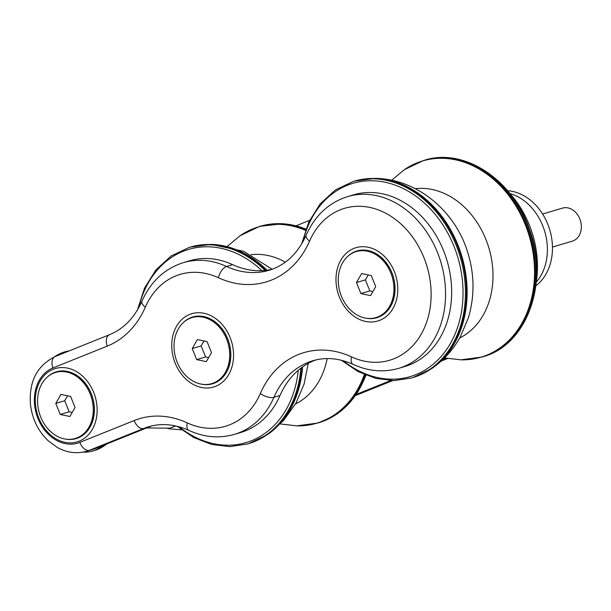 <?xml version="1.0" encoding="UTF-8"?>
<svg xmlns="http://www.w3.org/2000/svg" width="611" height="611" viewBox="0 0 611 611"><rect width="100%" height="100%" fill="white"/><g stroke="black" fill="none" stroke-linecap="round" stroke-linejoin="round"><path stroke-width="0.92" d="M68.76 351.073A51.507 40.647 -106.6 0 0 64.178 352.081A51.507 40.647 -106.6 0 0 54.562 356.786M82.959 452.132A51.507 40.647 -106.6 0 0 93.582 450.811A51.507 40.647 -106.6 0 0 105.138 444.617M175.319 425.867A51.507 40.647 73.4 0 1 169.644 428.158L170.66 427.86A51.507 40.647 -106.6 0 0 175.609 425.928M177.083 367.303A38.241 30.176 -106.6 0 0 230.484 371.022A38.241 30.176 -106.6 0 0 200.4 312.779A38.241 30.176 -106.6 0 0 177.083 367.303M201.981 384.258A34.835 27.487 -106.6 0 0 229.003 342.519A34.835 27.487 -106.6 0 0 183.552 322.371M192.037 317.583L193.045 317.277A34.453 27.19 73.4 0 1 228.942 342.542A34.453 27.19 73.4 0 1 212.712 383.318L211.704 383.624A34.453 27.19 73.4 0 1 177.159 362.216A34.453 27.19 73.4 0 1 192.037 317.583A34.453 27.19 73.4 0 1 227.926 342.84A34.453 27.19 73.4 0 1 211.704 383.624M197.414 339.563L207.053 341.602L211.505 352.639L206.319 361.643L196.681 359.604L192.228 348.568L197.414 339.563M204.005 340.953L201.156 345.91L205.602 356.946L208.649 357.595M192.228 348.568L201.156 345.91M196.681 359.604L205.602 356.946M549.258 228.231L548.831 226.971M542.621 214.041L562.502 208.114A17.23 13.595 73.4 0 1 580.45 220.747A17.23 13.595 73.4 0 1 572.339 241.139L552.451 247.058M361.651 273.537L371.289 275.576L375.734 286.62L370.549 295.625L360.91 293.586L356.457 282.542L361.651 273.537M368.242 274.935L365.386 279.884L369.838 290.928L372.886 291.569M356.457 282.542L365.386 279.884M360.91 293.586L369.838 290.928M341.389 296.19A34.453 27.19 73.4 0 1 356.266 251.556A34.453 27.19 73.4 0 1 392.155 276.821A34.453 27.19 73.4 0 1 375.933 317.605A34.453 27.19 73.4 0 1 341.389 296.19M356.266 251.556L357.282 251.258A34.453 27.19 73.4 0 1 393.171 276.516A34.453 27.19 73.4 0 1 376.949 317.3L375.933 317.605M366.21 318.232A34.835 27.487 -106.6 0 0 393.232 276.5A34.835 27.487 -106.6 0 0 347.781 256.353M60.978 394.408L70.616 396.447L75.069 407.491L69.883 416.496L60.245 414.457L55.792 403.413L60.978 394.408M67.569 395.806L64.713 400.755L69.165 411.799L72.213 412.44M55.792 403.413L64.713 400.755M60.245 414.457L69.165 411.799M40.716 417.061A34.453 27.19 73.4 0 1 55.593 372.427A34.453 27.19 73.4 0 1 91.482 397.692A34.453 27.19 73.4 0 1 75.26 438.477A34.453 27.19 73.4 0 1 40.716 417.061M55.593 372.427L56.609 372.13A34.453 27.19 73.4 0 1 92.498 397.387A34.453 27.19 73.4 0 1 76.276 438.171L75.26 438.477M65.537 439.103A34.835 27.487 -106.6 0 0 72.06 439.401A34.835 27.487 -106.6 0 0 91.23 393.545A34.835 27.487 -106.6 0 0 47.116 377.224M341.32 301.284A38.241 30.176 -106.6 0 0 394.721 304.996A38.241 30.176 -106.6 0 0 364.63 246.752A38.241 30.176 -106.6 0 0 341.32 301.284M72.633 442.754A38.241 30.176 -106.6 0 0 89.206 383.876A38.241 30.176 -106.6 0 0 36.82 389.016A38.241 30.176 -106.6 0 0 72.633 442.754M347.59 196.62L353.677 194.81A89.58 70.685 73.4 0 1 446.992 260.492A89.58 70.685 73.4 0 1 404.81 366.524L398.723 368.334A89.58 70.685 -106.6 0 0 440.905 262.302A89.58 70.685 -106.6 0 0 347.59 196.62C328.749 202.684 314.948 215.53 306.18 235.182A10.334 4.628 23.5 0 0 309.571 241.108A79.247 62.528 73.4 0 1 391.208 216.447A79.247 62.528 73.4 0 1 427.952 317.957A79.247 62.528 73.4 0 1 351.47 356.855A98.791 77.956 -106.6 0 0 260.339 393.492A79.247 62.528 73.4 0 1 187.241 422.881A98.791 77.956 -106.6 0 0 134.199 420.544L79.873 442.379A39.623 31.268 73.4 0 1 37.347 416.839A39.623 31.268 73.4 0 1 52.928 367.944L107.253 346.109A98.791 77.956 -106.6 0 0 145.342 307.134A79.247 62.528 73.4 0 1 218.44 277.745A10.334 5.216 -65.2 0 1 226.559 266.472A89.58 70.685 -106.6 0 0 183.361 262.646C164.519 268.703 150.718 281.556 141.951 301.2A10.334 4.628 23.5 0 0 145.342 307.134M315.872 359.932A88.458 69.799 -106.6 0 0 280.014 395.5A89.58 70.685 73.4 0 1 240.581 432.542L234.494 434.352A89.58 70.685 -106.6 0 0 273.927 397.31A10.334 4.628 -156.5 0 1 260.339 393.492M151.643 425.951A88.458 69.799 -106.6 0 0 149.886 426.631L95.56 448.466A49.957 39.425 73.4 0 1 92.834 449.421L86.747 451.231A49.957 39.425 -106.6 0 0 89.473 450.276A10.334 6.331 -111.9 0 1 79.873 442.379M183.361 262.646L189.441 260.836A89.58 70.685 73.4 0 1 232.646 264.655A88.458 69.799 -106.6 0 0 272.185 269.268M536.305 281.915A89.58 70.685 -106.6 0 0 510.032 193.695M296.098 225.795L309.594 220.372M181.582 429.831A506.595 399.747 73.4 0 1 167.918 428.632M355.442 395.569L392.652 380.607M441.218 361.086L447.611 358.512M446.167 358.252L442.83 359.596M390.658 380.561L356.251 394.393M509.895 193.527A51.683 40.784 73.4 0 1 544.699 231.393A51.683 40.784 73.4 0 1 536.282 282.137M507.604 190.724A51.683 40.784 73.4 0 1 549.77 229.881A51.683 40.784 73.4 0 1 535.9 285.734M69.356 350.836A51.507 40.647 -106.6 0 0 65.194 351.776L69.57 350.745M107.926 443.494L94.59 450.513A51.507 40.647 -106.6 0 0 106.398 444.105M141.951 301.2C134.481 317.743 123.666 328.909 109.484 334.706A10.334 6.331 68.1 0 0 107.253 346.109M55.502 356.419A10.334 6.331 68.1 0 0 55.158 356.541A10.334 6.331 68.1 0 0 52.928 367.944M95.56 448.466L89.473 450.276L143.799 428.441A10.334 6.331 -111.9 0 1 134.199 420.544M149.886 426.631L143.799 428.441A88.458 69.799 73.4 0 1 148.633 426.753C161.571 422.949 175.021 424.187 188.998 430.45A10.334 5.216 -65.2 0 1 187.241 422.881M280.014 395.5L273.927 397.31A88.458 69.799 73.4 0 1 312.863 360.734C325.8 356.931 339.258 358.161 353.227 364.431A10.334 5.216 -65.2 0 1 351.47 356.855M218.44 277.745A98.791 77.956 -106.6 0 0 309.571 241.108M306.18 235.182C297.801 253.565 285.49 265.25 269.222 270.245A88.458 69.799 73.4 0 1 226.559 266.472L232.646 264.655M528.752 228.308A102.503 80.881 -106.6 0 0 424.332 160.288C463.718 147.35 512.339 179.107 529.111 228.231C549.839 281.663 527.201 345.215 482.843 356.763A102.503 80.881 -106.6 0 0 528.752 228.308M482.843 356.763L481.827 357.068A102.503 80.881 -106.6 0 0 527.736 228.613A102.503 80.881 -106.6 0 0 423.316 160.594L404.314 169.705L391.636 180.276M481.827 357.068L460.931 359.833A102.381 80.782 -106.6 0 0 526.881 228.873A102.381 80.782 -106.6 0 0 416.992 162.893A102.381 80.782 -106.6 0 0 404.314 169.705M459.724 337.952A78.598 62.017 -106.6 0 0 487.097 242.544A78.598 62.017 -106.6 0 0 415.266 188.684M431.862 368.486A102.381 80.782 -106.6 0 0 459.449 248.96A102.381 80.782 -106.6 0 0 375.238 178.366C417.428 178.954 455.233 211.261 467.629 252.076C474.541 274.14 474.785 296.098 468.347 317.934L460.19 337.112C453.141 349.79 443.701 360.246 431.862 368.486L412.86 377.606A102.503 80.881 -106.6 0 0 458.769 249.151A102.503 80.881 -106.6 0 0 354.349 181.131L375.238 178.366M412.86 377.606L411.845 377.911A102.503 80.881 -106.6 0 0 457.754 249.448A102.503 80.881 -106.6 0 0 353.334 181.429L335.324 189.983L320.156 203.86L308.715 222.221L301.666 243.965M343.29 360.757A100.777 79.522 -106.6 0 0 437.568 360.269A100.777 79.522 -106.6 0 0 455.478 250.258A100.777 79.522 -106.6 0 0 374.734 180.856A100.777 79.522 -106.6 0 0 302.98 241.689M305.867 229.102A102.503 80.881 -106.6 0 0 260.095 226.314L282.771 223.725L305.912 228.98M366.027 375.238L357.954 391.788L347.048 405.589L333.751 416.068L318.606 422.789A102.503 80.881 -106.6 0 0 365.821 375.154M305.645 229.728A102.503 80.881 -106.6 0 0 259.087 226.612L240.085 235.731L227.407 246.294M318.606 422.789L317.598 423.087A102.503 80.881 -106.6 0 0 365.034 374.833M305.431 230.316A102.381 80.782 -106.6 0 0 252.763 228.911A102.381 80.782 -106.6 0 0 240.085 235.731M317.598 423.087L296.702 425.852A102.381 80.782 -106.6 0 0 364.332 374.535M295.487 403.978A78.598 62.017 -106.6 0 0 327.168 358.588M285.383 262.15A78.598 62.017 -106.6 0 0 251.037 254.703M301.895 367.394A102.503 80.881 -106.6 0 1 248.631 443.624L267.626 434.513A102.381 80.782 -106.6 0 0 302.582 366.906M267.038 270.222A102.381 80.782 -106.6 0 0 211.009 244.385L243.697 251.32L272.139 269.275M266.281 270.322A102.503 80.881 -106.6 0 0 190.12 247.15L211.009 244.385M265.098 270.452A102.503 80.881 -106.6 0 0 189.105 247.455L171.095 256.001L155.92 269.886L144.486 288.247L137.437 309.991M248.631 443.624L247.615 443.93A102.503 80.881 -106.6 0 0 300.841 368.181M261.913 270.688A100.777 79.522 -106.6 0 0 138.75 307.715M179.061 426.784A100.777 79.522 -106.6 0 0 298.252 370.274M169.644 428.158L146.564 427.96M65.194 351.776L64.178 352.081M94.59 450.513L93.582 450.811M109.484 334.706L55.158 356.541C36.782 365.768 28.58 382.02 30.55 405.299C32.429 419.367 38.256 431.137 48.032 440.63L57.266 447.435C66.874 452.751 76.696 454.019 86.747 451.231M188.998 430.45C204.196 437.361 219.357 438.66 234.494 434.352M353.227 364.431C368.425 371.335 383.593 372.641 398.723 368.334M424.332 160.288L423.316 160.594M444.541 357.924L460.931 359.833M354.349 181.131L353.334 181.429M341.335 360.246L358.023 371.541L375.91 378.438L394.148 380.6L411.845 377.911M260.095 226.314L259.087 226.612M280.312 423.942L296.702 425.852M267.626 434.513L283.588 420.483L295.961 403.138L304.11 383.96L308.242 363.377M190.12 247.15L189.105 247.455M177.106 426.272L193.794 437.56L211.681 444.464L229.919 446.626L247.615 443.93"/></g></svg>
